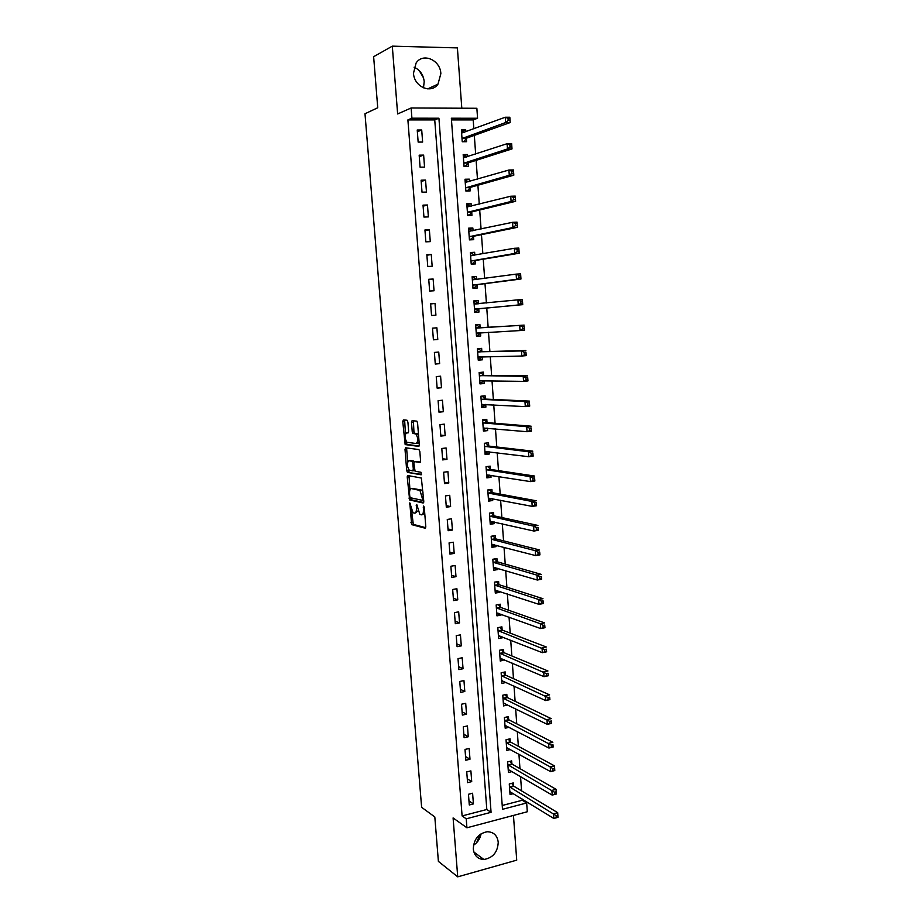 <?xml version="1.0" encoding="UTF-8"?>
<svg xmlns="http://www.w3.org/2000/svg" width="923" height="923" viewBox="0 0 923 923"><rect width="100%" height="100%" fill="white"/><g stroke="black" fill="none" stroke-linecap="round" stroke-linejoin="round"><path stroke-width="1.38" d="M409.8 502.862L411.646 524.622L425.168 528.221L425.791 526.618L424.268 507.396L423.634 506.012L423.392 509.646C423.53 513.119 422.872 514.849 421.43 514.838L419.85 514.353L416.735 504.454L416.411 508.008C416.55 511.434 415.904 513.153 414.508 513.142L412.973 512.68L409.8 502.862M414.092 67.217C419.988 69.917 423.369 74.717 424.211 81.605L423.484 87.847M413.492 73.194C414.012 86.797 431.133 94.284 437.987 84.131L440.848 73.667C440.421 60.018 422.942 52.334 416.111 63.006L413.492 73.194M473.487 845.226C477.641 842.549 480.179 838.719 481.114 833.746M473.291 849.033C474.237 855.679 477.779 859.163 483.917 859.486C492.951 857.894 497.716 852.137 498.235 842.203C497.255 835.338 493.551 831.854 487.125 831.738C478.345 833.573 473.741 839.33 473.291 849.033M407.908 422.099L407.02 420.23L403.339 419.907L402.763 421.638L405.162 444.586L418.684 446.386L419.296 444.655L417.577 422.976L416.873 421.153L412.096 420.669L411.496 422.422L412.223 431.618L412.927 433.441L415.892 433.972C418.304 438.125 418.384 441.309 416.158 443.536L406.893 442.232C404.551 438.183 404.447 435.045 406.605 432.806L408.047 432.968L408.635 431.237L407.908 422.099M411.912 118.202L411.127 107.979L476.856 108.279L477.572 118.248L451.347 118.225L502.504 809.309L526.664 802.975L527.298 811.755L466.923 827.793L466.23 818.816L491.071 812.309L438.921 118.213L411.912 118.202L407.885 119.909L462.1 815.932L466.23 818.816M466.923 827.793L453.089 817.94L457.727 876.85L438.39 861.39L434.814 816.959L421.626 807.313L364.989 113.748L377.738 107.76L373.63 56.718L392.298 46.15L397.64 113.956L411.127 107.979M407.816 475.53L407.239 477.168L409.65 499.966L423.172 503.012L423.784 501.374L421.35 478.033L407.816 475.53M406.697 470.499L405.012 449.478L405.589 447.782L418.938 449.593L419.838 451.52L420.576 460.762L419.953 462.469L414.473 461.615L413.862 463.3L415.073 471.203L421.073 472.311L421.165 474.814L407.412 472.345L406.697 470.499L408.37 470.292L408.254 468.896M461.8 108.21L457.393 47.904L392.298 46.15M457.727 876.85L516.718 860.155L513.453 815.436M462.1 815.932L486.813 809.494L434.745 119.921L407.885 119.909M473.418 803.91L472.599 793.226L468.469 794.276L469.288 804.971L473.418 803.91L468.976 800.945M471.711 781.619L470.892 770.89L466.738 771.905L467.569 782.658L471.711 781.619L467.269 778.804M469.992 759.237L469.161 748.461L465.007 749.441L465.838 760.229L469.992 759.237L465.561 756.56M468.273 736.75L467.442 725.928L463.265 726.874L464.107 737.719L468.273 736.75L463.831 734.235M466.53 714.183L465.7 703.303L461.523 704.226L462.354 715.106L466.53 714.183L462.1 711.806M464.8 691.5L463.957 680.586L459.769 681.474L460.612 692.4L464.8 691.5L460.369 689.285M463.046 668.737L462.204 657.776L458.004 658.618L458.846 669.602L463.046 668.737L458.627 666.66M461.292 645.869L460.45 634.862L456.227 635.67L457.081 646.7L461.292 645.869L456.873 643.954M459.527 622.91L458.685 611.845L454.451 612.63L455.304 623.706L459.527 622.91L455.108 621.144M457.762 599.846L456.908 588.736L452.662 589.485L453.528 600.608L457.762 599.846L453.343 598.242M455.985 576.679L455.131 565.522L450.874 566.237L451.739 577.406L455.985 576.679L451.566 575.237M454.197 553.419L453.343 542.216L449.074 542.886L449.939 554.112L454.197 553.419L449.789 552.127M452.408 530.056L451.543 518.807L447.263 519.441L448.14 530.713L452.408 530.056L448.001 528.925M450.609 506.589L449.743 495.293L445.451 495.893L446.317 507.212L450.609 506.589L446.201 505.631M448.797 483.029L447.932 471.676L443.628 472.241L444.505 483.606L448.797 483.029L444.39 482.221M446.986 459.366L446.109 447.967L441.794 448.497L442.671 459.908L446.986 459.366L442.579 458.719M445.163 435.587L444.275 424.142L439.948 424.638L440.836 436.094L445.163 435.587L440.756 435.125M443.328 411.716L442.44 400.224L438.102 400.674L438.99 412.189L443.328 411.716L438.933 411.416M441.482 387.741L440.594 376.192L436.244 376.607L437.144 388.168L441.482 387.741L437.098 387.602M439.636 363.65L438.748 352.055L434.387 352.436L435.275 364.054L439.636 363.65L435.252 363.697M437.779 339.468L436.891 327.815L432.506 328.161L433.406 339.826L437.779 339.468L433.395 339.676M435.921 315.17L435.021 303.471L430.626 303.771L431.537 315.493L435.921 315.17M434.041 290.768L433.141 279.011L428.745 279.277L429.645 291.045L434.041 290.768M432.16 266.262L431.26 254.46L426.841 254.679L427.753 266.493L432.16 266.262M430.28 241.641L429.368 229.781L424.938 229.965L425.849 241.838L430.28 241.641M428.376 216.905L427.464 204.998L423.022 205.137L423.945 217.067L428.376 216.905M426.472 192.076L425.549 180.112L421.096 180.204L422.019 192.192L426.472 192.076M424.557 167.121L423.634 155.11L419.169 155.168L420.092 167.201L424.557 167.121M422.63 142.061L421.707 129.993L417.231 130.005L418.154 142.096L422.63 142.061M502.216 805.479L522.256 800.264L522.164 799.006M521.576 790.884L520.549 776.612M519.972 768.628L518.922 754.126M518.357 746.28L517.295 731.535M516.742 723.84L515.657 708.852M515.115 701.307L514.019 686.066M513.488 678.682L512.369 663.187M511.85 655.953L510.707 640.216M510.2 633.132L509.046 617.141M508.55 610.218L507.373 593.962M506.889 587.19L505.7 570.691M505.227 564.08L504.016 547.316M503.554 540.866L502.32 523.837M501.87 517.549L500.624 500.254M500.185 494.128L498.916 476.58M498.489 470.615L497.197 452.789M496.782 446.997L495.478 428.907M495.074 423.276L493.747 404.909M493.355 399.451L492.017 380.807M491.624 375.523L490.263 356.601M489.894 351.49L488.509 332.292M488.152 327.353L486.756 307.959M486.398 302.975L485.002 283.638M484.633 278.423L483.248 259.201M482.856 253.767L481.471 234.65M481.068 229.008L479.695 209.994M479.268 204.121L477.906 185.235M477.468 179.131L476.118 160.36M475.657 154.037L474.318 135.381M473.845 128.816L473.199 119.921L451.462 119.921M513.488 785.796L513.28 782.935L509.265 783.95L510.038 794.495L513.407 793.63M511.884 763.783L511.677 760.91L507.65 761.902L508.423 772.493L511.977 771.605M510.269 741.688L510.061 738.804L506.035 739.761L506.808 750.399L510.557 749.499M508.654 719.502L508.446 716.606L504.396 717.529L505.181 728.212L509.161 727.289M507.039 697.223L506.819 694.315L502.77 695.204L503.554 705.933L507.592 704.895M505.4 674.84L505.193 671.921L501.131 672.786L501.916 683.551L505.954 682.374M503.773 652.376L503.554 649.446L499.481 650.265L500.266 661.087L504.304 659.749M502.124 629.809L501.916 626.867L497.82 627.663L498.616 638.52L502.7 637.724L502.654 637.032M500.474 607.161L500.254 604.196L496.159 604.957L496.955 615.86L501.051 615.099L500.993 614.222M498.824 584.397L498.605 581.432L494.486 582.159L495.293 593.108L499.401 592.37L499.32 591.32M497.151 561.553L496.932 558.565L492.813 559.257L493.62 570.264L497.739 569.56L497.647 568.314M495.478 538.605L495.27 535.605L491.128 536.263L491.936 547.316L496.066 546.647L495.963 545.205M493.805 515.565L493.586 512.553L489.444 513.165L490.251 524.264L494.393 523.629L494.278 522.003M492.121 492.421L491.901 489.398L487.748 489.975L488.555 501.12L492.709 500.52L492.582 498.697M490.425 469.172L490.205 466.138L486.04 466.692L486.859 477.883L491.024 477.318L490.874 475.299M488.729 445.832L488.509 442.786L484.321 443.294L485.152 454.543L489.317 454.012L489.155 451.797M487.021 422.388L486.802 419.33L482.602 419.803L483.433 431.099L487.621 430.603L487.436 428.191M485.302 398.851L485.083 395.782L480.883 396.221L481.714 407.551L485.902 407.101L485.717 404.482M483.583 375.211L483.364 372.119L479.141 372.523L479.983 383.91L484.183 383.495L483.987 380.668M481.852 351.467L481.633 348.363L477.399 348.732L478.241 360.166L482.464 359.785L482.244 356.751M480.122 327.619L479.891 324.504L475.657 324.827L476.499 336.318L480.721 335.972L480.502 332.868M478.368 303.667L478.149 300.54L473.891 300.829L474.745 312.366L478.979 312.055L478.76 308.94M476.614 279.519L476.395 276.473L472.126 276.715L472.98 288.299L477.237 288.034L477.006 284.907M474.837 255.163L474.63 252.291L470.361 252.51L471.215 264.14L475.483 263.909L475.253 260.759M473.061 230.704L472.864 228.016L468.572 228.189L469.438 239.876L473.718 239.68L473.487 236.519M471.272 206.129L471.088 203.625L466.784 203.764L467.649 215.497L471.941 215.347L471.711 212.175M469.472 181.45L469.299 179.143L464.996 179.235L465.861 191.026L470.165 190.911L469.934 187.715M467.673 156.656L467.511 154.533L463.184 154.591L464.061 166.44L468.376 166.359L468.146 163.152M465.85 131.758L465.711 129.831L461.373 129.843L462.25 141.738L466.577 141.704L466.346 138.485M473.199 119.921L477.572 118.248M522.256 800.264L526.664 802.975M486.813 809.494L491.071 812.309M434.745 119.921L438.921 118.213M507.604 705.022L503.912 703.211M505.977 682.685L502.204 680.955M504.339 660.245L500.474 658.595M502.7 637.724L498.732 636.155M501.051 615.099L496.966 613.61M499.401 592.37L495.166 590.974M497.739 569.56L493.482 568.291M496.066 546.647L491.809 545.516M494.393 523.629L490.136 522.649M492.709 500.52L488.452 499.689M491.024 477.318L486.767 476.626M489.317 454.012L485.071 453.47M487.621 430.603L483.364 430.21M485.902 407.101L481.656 406.858M484.183 383.495L479.937 383.403M482.464 359.785L478.218 359.843M480.721 335.972L476.487 336.18M478.149 300.54L473.903 300.979M476.395 276.473L472.161 277.073M474.63 252.291L470.395 253.052M472.864 228.016L468.63 228.927M471.088 203.625L466.853 204.71M469.299 179.143L465.077 180.377M467.511 154.533L463.288 155.941M465.711 129.831L461.488 131.401M412.593 433.037L414.635 433.256M407.228 476.741L408.601 476.995M408.958 475.945L407.285 476.164M435.021 303.471L430.637 303.944M433.141 279.011L428.768 279.657M431.26 254.46L426.888 255.279M429.368 229.781L424.995 230.785M427.464 204.998L423.103 206.187M425.549 180.112L421.2 181.473M423.634 155.11L419.284 156.656M421.707 129.993L417.358 131.724M479.891 834.588L476.637 842.699M419.342 70.736L423.542 77.959M415.212 513.05L417.923 510.927M422.169 514.722L424.73 513.234M411.623 510.846L413.308 524.379L425.722 527.668M410.573 497.762L411.45 499.793L423.692 502.516M409.016 475.749L409.939 489.894M409.777 496.366L410.389 497.728L422.134 500.289L422.561 499.147L419.977 490.448L411.45 488.59C410.066 488.648 409.431 490.39 409.57 493.793L409.777 496.366M423.057 492.121L421.673 490.217L419.48 490.217M412.512 488.452L421.165 489.986M407.678 461.731L406.685 449.27L405.012 449.478M406.824 447.955L406.685 449.27M420.438 462.065L415.996 461.419M421.546 474.364L407.574 472.414M408.877 460.739C406.708 462.908 406.824 466.034 409.212 470.13L412.719 470.845L413.308 469.172L412.823 463.138L412.12 461.292L408.877 460.739L410.124 460.577M412.893 470.822L414.635 470.568M414.219 461.673L411.946 461.212M410.55 460.531L413.631 461.004M408.37 470.292L409.235 472.195M417.854 443.328L419.111 442.255M418.534 434.964L417.081 433.568L415.385 433.764M413.389 420.784L413.919 431.422L414.623 433.245L417.081 433.568M406.028 441.148L407.008 444.459L419.134 446.017M404.632 420.011L405.439 433.798M509.831 791.634L553.823 818.459L553.5 813.798L557.688 812.667L513.938 786.269L511.654 783.339M557.815 815.182L557.688 812.667L558.011 817.328L553.823 818.459L557.942 817.051L557.815 815.182L556.131 815.632L556.257 817.501M556.131 815.632L509.473 786.811M554.642 794.103L556.327 793.665L556.2 791.784L554.515 792.222L554.642 794.103L552.196 795.095L551.873 790.411L556.084 789.315L556.407 793.999L552.196 795.095L508.388 769.586M556.2 791.784L556.084 789.315L512.334 764.256L510.004 761.325M554.515 792.222L507.858 764.775M506.6 747.618L550.581 771.616L550.246 766.909L506.242 742.646M552.889 768.709L553.027 770.59L554.711 770.163L554.585 768.282L552.889 768.709L550.246 766.909L554.469 765.859L510.719 742.138L508.342 739.208M554.585 768.282L554.469 765.859L554.792 770.555L550.581 771.616L553.027 770.59M504.973 725.316L548.943 748.045L548.62 743.315L552.842 742.3L509.104 719.94L506.681 717.009M552.958 744.676L553.177 747.019L548.943 748.045L553.085 746.569L552.958 744.676L551.262 745.092L551.4 746.984M551.262 745.092L504.616 720.425M503.358 703.338L504.085 703.176M503.335 703.026L547.304 724.359L546.97 719.617L551.216 718.625L507.465 697.638L504.996 694.707M551.331 720.967L551.539 723.367L547.304 724.359L551.458 722.871L551.331 720.967L549.623 721.359L549.762 723.263M549.623 721.359L502.977 698.111M501.731 681.047L502.654 680.851M501.697 680.632L545.655 700.569L545.331 695.804L549.577 694.857L505.862 675.267L503.312 672.325M549.681 697.153L549.912 699.622L545.655 700.569L549.82 699.057L549.681 697.153L547.985 697.534L548.112 699.438M547.985 697.534L501.339 675.705M500.093 658.676L501.235 658.445M500.058 658.157L544.005 676.674L543.67 671.886L547.939 670.975L504.223 652.78L501.616 649.838M548.043 673.225L548.262 675.763L544.005 676.674L548.17 675.14L548.043 673.225L546.335 673.594L546.462 675.509M546.335 673.594L499.689 653.207M548.17 675.14L548.262 675.763M498.443 636.201L499.851 635.935M498.397 635.578L542.343 652.676L542.009 647.865L546.289 646.988L502.574 630.201L499.908 627.259M546.381 649.192L546.612 651.8L542.343 652.676L546.52 651.119L546.381 649.192L544.674 649.538L544.801 651.465M544.674 649.538L498.039 630.605M546.52 651.119L546.612 651.8M496.793 613.645L498.501 613.322M496.747 612.907L540.67 628.563L540.336 623.729L544.628 622.898L500.924 607.53L498.189 604.577M544.72 625.056L544.962 627.721L540.67 628.563L544.858 626.982L544.72 625.056L543.001 625.39L543.139 627.328M543.001 625.39L540.336 623.729L496.378 607.911M544.858 626.982L544.962 627.721M495.143 590.985L497.07 590.582M495.074 590.143L538.997 604.346L538.663 599.489L542.966 598.692L499.274 584.767L496.459 581.813M543.059 600.804L543.301 603.55L538.997 604.346L543.186 602.742L543.059 600.804L541.328 601.127L541.466 603.065M541.328 601.127L538.663 599.489L494.705 585.124M543.186 602.742L543.301 603.55M493.47 568.222L495.616 567.714M493.401 567.276L537.313 580.025L536.978 575.144L541.293 574.383L497.601 561.899L494.716 558.946M541.374 576.448L541.628 579.252L537.313 580.025L541.513 578.398L541.374 576.448L539.655 576.748L539.782 578.698M539.655 576.748L536.978 575.144L493.032 562.245M541.513 578.398L541.628 579.252M491.797 545.378L494.151 544.732M491.717 544.316L535.617 555.588L535.282 550.685L539.609 549.97L495.939 538.94L492.951 535.975M539.69 551.977L539.943 554.861L535.617 555.588L539.828 553.938L539.69 551.977L537.959 552.266L538.097 554.227M537.959 552.266L535.282 550.685L491.348 539.263M539.828 553.938L539.943 554.861M490.125 522.43L492.674 521.633M489.444 513.223L491.082 512.923M490.032 521.264L533.921 531.037L533.575 526.11L537.924 525.429L494.255 515.888L491.232 512.957M538.005 527.391L538.259 530.344L533.921 531.037L538.144 529.364L538.005 527.391L536.263 527.668L536.401 529.64M536.263 527.668L533.575 526.11L489.663 516.176M538.144 529.364L538.259 530.344M488.429 499.389L491.198 498.432M487.759 490.136L489.052 489.801M488.336 498.108L532.213 506.369L531.867 501.431L536.228 500.785L492.57 492.72L489.548 489.882M536.298 502.7L536.563 505.723L532.213 506.369L536.436 504.685L536.298 502.7L534.555 502.966L534.694 504.939M534.555 502.966L531.867 501.431L487.967 492.997M536.436 504.685L536.563 505.723M486.733 476.245L489.709 475.114M486.052 466.957L486.894 466.577M486.64 474.849L530.494 481.598L530.148 476.637L534.521 476.037L490.874 469.472L487.852 466.715M534.59 477.895L534.867 480.998L530.494 481.598L534.729 479.891L534.59 477.895L532.848 478.137L532.986 480.133M532.848 478.137L530.148 476.637L486.259 469.726M534.729 479.891L534.867 480.998M485.036 452.997L488.221 451.67M484.356 443.675L486.156 443.455L484.54 443.271M484.921 451.497L528.775 456.712L528.429 451.728L532.813 451.162L489.178 446.121L486.156 443.455M532.883 452.985L533.148 456.147L528.775 456.712L533.021 454.981L532.883 452.985L531.129 453.205L531.267 455.201M531.129 453.205L528.429 451.728L484.552 446.351M533.021 454.981L533.148 456.147M483.329 429.656L486.721 428.122M482.637 420.288L484.448 420.092L482.614 419.942M483.214 428.041L527.045 431.71L526.698 426.703L531.094 426.184L487.471 422.665L484.448 420.092M531.152 427.949L531.429 431.191L527.045 431.71L531.29 429.956L531.152 427.949L529.398 428.157L529.537 430.164M529.398 428.157L526.698 426.703L482.833 422.872M531.29 429.956L531.429 431.191M481.61 406.212L483.421 406.016L485.21 404.447M480.918 396.809L482.741 396.625L480.906 396.544M481.483 404.482L525.302 406.605L524.956 401.563L529.364 401.09L485.752 399.105L482.741 396.625M529.421 402.797L529.71 406.12L525.302 406.605L529.56 404.816L529.421 402.797L527.668 402.993L527.806 405.012M527.668 402.993L524.956 401.563L481.102 399.29M529.56 404.816L529.71 406.12M479.891 382.676L481.702 382.491L483.687 380.657M479.199 373.227L481.01 373.054L479.187 373.042M479.752 380.83L523.56 381.372L523.203 376.307L527.621 375.88L484.033 375.442L481.01 373.054M527.691 377.542L527.979 380.934L523.56 381.372L527.829 379.561L527.691 377.542L525.914 377.715L526.052 379.745M525.914 377.715L523.203 376.307L479.372 375.615M527.829 379.561L527.979 380.934M478.16 359.035L479.983 358.862L482.164 356.751M477.456 349.552L479.279 349.39L477.456 349.448M478.01 357.063L521.807 356.024L521.449 350.936L525.879 350.544L482.302 351.686L479.279 349.39M525.937 352.159L526.237 355.62L521.807 356.024L526.075 354.19L525.937 352.159L524.16 352.321L524.31 354.351M524.16 352.321L521.449 350.936L477.629 351.836M526.075 354.19L526.237 355.62M476.418 335.291L478.241 335.141L480.641 332.73M475.726 325.761L477.549 325.623L475.714 325.738M476.268 333.203L520.041 330.561L519.684 325.45L524.137 325.104L480.571 327.827L477.549 325.623M522.406 326.8L522.545 328.853L524.322 328.703L524.183 326.661L522.406 326.8L519.684 325.45L475.876 327.942M524.183 326.661L524.483 330.203L520.041 330.561L522.545 328.853M524.322 328.703L524.483 330.203M476.499 311.305L474.676 311.443L476.499 311.305L479.175 308.663L522.73 304.659L518.264 304.982L517.918 299.848L474.122 303.955M473.972 301.867L475.806 301.752L478.495 303.748L474.237 304.048L478.322 303.782M520.641 301.175L517.918 299.848L522.372 299.548L522.73 304.659L522.418 301.048L520.641 301.175L520.78 303.229L522.568 303.102M474.514 309.24L518.264 304.982L520.78 303.229M522.372 299.548L522.418 301.048M472.922 287.607L474.757 287.376L477.422 284.607L520.964 279.011L516.488 279.277L516.13 274.131L472.357 279.865M472.922 287.491L474.757 287.376M472.218 277.881L474.053 277.765L476.522 279.531M518.864 275.423L516.13 274.131L520.607 273.866L520.964 279.011L520.653 275.319L518.864 275.423L519.003 277.488L520.791 277.373M472.749 285.161L516.488 279.277L519.003 277.488M520.607 273.866L520.653 275.319M471.168 263.632L473.003 263.332L475.668 260.459L519.188 253.237L514.699 253.456L514.342 248.287L470.592 255.659M471.157 263.436L473.003 263.332M470.453 253.779L472.299 253.687L474.526 255.221M517.076 249.556L514.342 248.287L518.83 248.068L519.188 253.237L518.876 249.464L517.076 249.556L517.215 251.621L519.014 251.529M470.984 260.99L514.699 253.456L517.215 251.621M518.83 248.068L518.876 249.464M469.415 239.553L471.238 239.195L473.903 236.196L517.399 227.335L512.911 227.519L512.542 222.316L468.815 231.361M469.392 239.276L471.238 239.195M468.676 229.585L470.534 229.504L472.53 230.819M515.276 223.562L512.542 222.316L517.042 222.143L517.399 227.335L517.088 223.481L515.276 223.562L515.426 225.639L517.226 225.57M469.196 236.715L512.911 227.519L515.426 225.639M517.042 222.143L517.088 223.481M467.638 215.382L469.461 214.944L472.126 211.828L515.611 201.318L511.1 201.456L510.742 196.23L467.026 206.948M467.615 215.013L469.461 214.944M466.9 205.275L470.522 206.314M513.476 197.441L510.742 196.23L515.253 196.103L515.611 201.318L515.288 197.395L513.476 197.441L513.626 199.541L515.426 199.483M467.419 212.325L511.1 201.456L513.626 199.541M515.253 196.103L515.288 197.395M466.161 191.015L467.684 190.588L470.338 187.357L513.811 175.185L509.288 175.278L508.931 170.028L465.227 182.431M465.827 190.646L467.684 190.588M465.111 180.862L468.515 181.727M511.665 171.205L508.931 170.028L513.453 169.936L513.811 175.185L513.488 171.17L511.665 171.205L511.815 173.316L513.626 173.27M465.619 187.831L509.288 175.278L511.815 173.316M513.453 169.936L513.488 171.17M464.996 166.417L468.549 162.771L512.011 148.915L507.465 148.972L507.108 143.7L463.427 157.81M464.038 166.163L465.896 166.128M463.323 156.345L466.496 157.048M509.854 144.853L507.108 143.7L511.642 143.653L512.011 148.915L511.665 144.83L509.854 144.853L509.992 146.965L511.815 146.942M463.819 163.221L507.465 148.972L509.992 146.965M511.642 143.653L511.665 144.83M463.646 141.727L466.761 138.092L510.188 122.54L505.642 122.54L505.273 117.244L461.615 133.074M462.238 141.577L464.107 141.565M461.512 131.712L464.465 132.277M508.019 118.363L505.273 117.244L509.831 117.244L510.188 122.54L509.854 118.363L508.019 118.363L508.169 120.486L509.992 120.486M462.008 138.519L505.642 122.54L508.169 120.486M509.831 117.244L509.854 118.363M410.366 503.843L409.397 503.981M424.211 507.004L423.196 507.154M417.208 505.412L416.215 505.55M417.427 507.858L416.411 508.008M424.43 509.496L423.392 509.646M413.435 524.437L411.773 524.679M412.558 522.487L410.908 522.73M411.45 499.793L409.789 500.024M410.585 497.866L408.924 498.097M408.901 476.949L407.239 477.168M423.68 500.081L422.284 500.278M423.599 498.997L422.561 499.147M423.392 496.366L422.353 496.516M413.123 488.359L411.45 488.59M416.158 461.396L414.473 461.615M414.323 469.034L413.308 469.172M413.85 463L412.823 463.138M408.278 432.61L406.605 432.806M414.808 433.325L413.112 433.522M413.919 431.422L412.223 431.618M413.192 422.238L411.496 422.422M407.008 444.459L405.335 444.655M406.143 442.579L404.47 442.775M404.447 421.453L402.763 421.638M513.938 786.269L509.923 787.296M513.603 785.946L509.588 786.961M512.334 764.256L508.308 765.236M512 763.944L507.973 764.925M510.719 742.138L506.692 743.096M510.384 741.838L506.358 742.796M509.104 719.94L505.066 720.863L509.104 719.94M508.769 719.652L504.731 720.575M507.488 697.65L503.427 698.538M507.154 697.361L503.093 698.25M505.862 675.267L501.789 676.121L505.816 675.244M505.527 674.99L501.454 675.844M504.223 652.78L500.139 653.611M503.889 652.515L499.805 653.346M502.574 630.201L498.489 630.997M502.239 629.947L498.155 630.744M500.924 607.53L496.828 608.292M500.589 607.288L496.493 608.049M499.274 584.767L495.155 585.494M498.939 584.524L494.82 585.251M497.601 561.899L493.482 562.592M497.266 561.68L493.147 562.372M495.939 538.94L491.797 539.597M495.605 538.72L491.463 539.378M494.255 515.888L490.113 516.499M493.92 515.68L489.778 516.303M492.57 492.72L488.417 493.309M492.236 492.536L488.082 493.113M490.874 469.472L486.709 470.026M490.54 469.288L486.375 469.842M489.178 446.121L485.002 446.628M488.844 445.947L484.667 446.455M483.964 427.88L483.306 427.949M487.471 422.665L483.283 423.138M487.136 422.492L482.948 422.976M482.429 404.297L481.587 404.389M485.752 399.105L481.552 399.544M485.417 398.955L481.218 399.394M481.033 380.611L479.856 380.726M484.033 375.442L479.822 375.857M483.698 375.303L479.487 375.707M480.064 356.797L478.114 356.97M482.302 351.686L478.079 352.055M481.968 351.559L477.745 351.928M480.606 332.765L476.372 333.099M480.571 327.827L476.326 328.15M478.864 308.824L474.618 309.124M479.175 308.663L474.918 308.963M477.11 284.792L472.853 285.057M477.422 284.607L473.164 284.872M475.357 260.644L471.076 260.874M475.668 260.459L471.388 260.678M471.861 255.683L470.707 255.74M473.591 236.403L469.299 236.588M473.903 236.196L469.611 236.38M469.761 231.396L468.93 231.442M471.815 212.048L467.523 212.198M472.126 211.828L467.823 211.978M467.799 207.006L467.142 207.017M470.026 187.588L465.723 187.704M470.338 187.357L466.034 187.461M468.238 163.025L463.923 163.094M468.549 162.771L464.234 162.84M466.45 138.346L462.111 138.381M466.761 138.092L462.423 138.115M437.987 84.131L427.718 88.885M483.917 859.486L473.868 852.033M413.308 524.379L411.646 524.622M411.312 499.735L409.65 499.966M421.673 490.217L419.977 490.448M413.804 461.073L412.12 461.292M409.085 472.126L407.412 472.345M417.6 433.775L415.892 433.972M414.623 433.245L412.927 433.441M406.835 444.378L405.162 444.586M507.465 697.638L503.404 698.526M504.154 652.746L500.081 653.576M502.504 630.167L498.408 630.963M500.831 607.484L496.736 608.245M499.158 584.709L495.051 585.436M497.474 561.842L493.355 562.534M495.789 538.882L491.647 539.54M494.093 515.819L489.951 516.442M492.386 492.651L488.232 493.24M490.678 469.392L486.513 469.945M488.959 446.04L484.783 446.547M487.24 422.572L483.052 423.057M485.51 399.013L481.31 399.463M483.767 375.361L479.556 375.765M482.025 351.594L477.802 351.963"/></g></svg>
